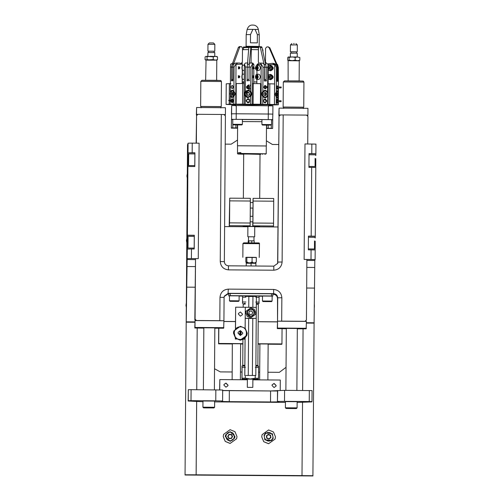 <?xml version="1.0" encoding="UTF-8"?>
<svg xmlns="http://www.w3.org/2000/svg" width="501" height="501" viewBox="0 0 501 501"><rect width="100%" height="100%" fill="white"/><g stroke="black" fill="none" stroke-linecap="round" stroke-linejoin="round"><path stroke-width="0.75" d="M254.589 293.636L247.181 293.586M281.687 321.128L277.541 321.166L277.711 297.794C277.466 295.308 276.101 293.924 273.615 293.642L228.243 293.31L224.304 296.129L224.091 297.4L223.922 320.772L219.82 320.671L219.989 297.306C220.553 292.334 223.321 289.603 228.299 289.115L273.665 289.453C278.637 290.01 281.368 292.778 281.856 297.757L281.687 321.128L305.059 321.298L306.443 319.939L306.881 259.449L304.132 259.43L311.008 259.48L311.077 249.861L315.179 249.955L315.11 259.581L311.008 259.48M306.443 319.939L305.472 321.379M221.323 114.472L224.053 114.541L225.412 115.944L224.354 261.66C224.598 264.152 225.964 265.536 228.443 265.812L273.815 266.15L277.761 263.332L279.032 116.338L280.422 114.954L283.19 114.929L282.119 262.017C281.556 266.989 278.788 269.72 273.809 270.208L228.437 269.87C223.465 269.313 220.741 266.538 220.252 261.56L221.323 114.472L197.945 114.303L196.561 115.668L196.361 143.161L199.11 143.18L192.24 143.129L192.171 152.749L188 152.843L187.305 249.072L191.47 248.978L191.401 258.597L198.271 258.654L199.11 143.18L198.271 258.654L195.522 258.629L195.083 319.118L196.448 320.502L219.82 320.671M196.561 115.668L196.129 143.154M281.856 297.757L277.711 297.794L277.491 298.452L277.541 321.166M228.299 289.115L228.03 293.962L228.788 293.968M272.87 294.294L273.396 294.3L273.615 293.642L273.665 289.453M203.838 328.142L194.814 327.998L195.046 320.577L223.922 320.772M195.565 320.577L194.839 319.838L195.522 258.629M194.839 319.838L195.083 319.118M277.635 263.651L279.032 116.338M283.19 114.929L306.562 115.098L307.927 116.489L307.727 143.981L304.977 143.956L304.132 259.43L304.977 143.956L315.949 144.106L315.88 153.732L311.779 153.632L311.847 144.012M277.491 298.452C277.247 295.966 275.882 294.582 273.396 294.3M228.03 293.962L224.21 296.46M273.928 402.059C266.82 402.065 266.801 402.128 273.872 402.24C280.98 402.234 280.998 402.171 273.928 402.059C266.82 402.065 266.801 402.128 273.872 402.24C280.98 402.234 280.998 402.171 273.928 402.059M225.813 401.702C218.699 401.714 218.68 401.771 225.751 401.883C232.865 401.877 232.884 401.815 225.813 401.702C218.699 401.714 218.68 401.771 225.751 401.883C232.865 401.877 232.884 401.815 225.813 401.702M188.332 389.69L191.094 389.665L191.013 400.662L188.251 400.687L188.332 389.69L188.144 401.007L202.955 401.739M191.094 389.665L222.676 390.01L222.601 401.007L215.762 400.844L215.843 389.847M222.519 390.492L270.596 390.955L284.581 390.354L312.067 390.598L311.985 401.595L309.249 401.533L309.33 390.536M229.352 390.655L229.276 401.652L222.438 401.489L222.601 401.007M229.276 401.652L270.521 401.952L270.596 390.955M277.51 390.893L277.429 401.89L270.521 401.952M277.429 401.89L277.673 390.417M284.581 390.354L284.505 401.351L277.592 401.414M284.505 401.351L309.249 401.533M297.131 402.409L311.879 401.921L311.985 401.595M214.641 401.883L285.445 402.403M188.251 400.687L188.144 401.007M191.013 400.662L215.762 400.844M229.546 218.862C229.558 215.962 229.552 215.987 229.521 218.937C229.508 221.837 229.514 221.811 229.546 218.862C229.558 215.962 229.552 215.987 229.521 218.937C229.508 221.837 229.514 221.811 229.546 218.862M229.646 205.116C229.658 202.216 229.652 202.241 229.621 205.191C229.608 208.09 229.615 208.065 229.646 205.116C229.658 202.216 229.652 202.241 229.621 205.191C229.608 208.09 229.615 208.065 229.646 205.116M253.018 202.573L252.98 208.078M252.917 216.326L252.886 222.168L252.88 221.824L250.187 221.805M253.75 81.945L256.869 81.989M229.558 222.864L229.721 198.164L229.195 226.646L229.558 222.864L250.181 223.02L250.143 225.813L229.521 225.663M237.512 140.061L231.168 144.175L225.206 144.131M242.34 82.396L244.194 82.408M278.612 144.526L272.412 144.476L266.382 140.812M256.869 81.932L253.75 81.901M244.231 81.876L242.346 81.888M253.85 68.155L255.504 68.174M253.093 198.34L273.715 198.49L273.709 201.195L253.086 201.045L253.093 198.34L252.917 202.573M252.873 208.072L252.817 216.319M252.773 221.824L252.742 226.289C261.641 226.439 261.61 226.533 252.654 226.552M259.574 226.471L243.073 226.352M253.086 201.045L252.93 223.039L273.552 223.189L273.515 225.982L252.892 225.832L252.93 223.039M273.709 201.195L273.552 223.189M250.143 225.813L249.993 226.264C241.031 226.289 241.006 226.377 249.905 226.533M252.742 226.289L252.892 225.832M273.515 225.982L273.189 226.972M229.721 198.164L250.343 198.321L250.337 201.026L229.715 200.87M250.337 201.026L250.181 223.02M187.756 160.307C187.718 169.094 187.743 169.019 187.831 160.082C187.869 151.296 187.844 151.371 187.756 160.307C187.718 169.094 187.743 169.019 187.831 160.082C187.869 151.296 187.844 151.371 187.756 160.307M187.155 242.785C187.117 251.577 187.142 251.496 187.23 242.559C187.274 233.773 187.249 233.848 187.155 242.785C187.117 251.577 187.142 251.496 187.23 242.559C187.274 233.773 187.249 233.848 187.155 242.785M194.851 322.256L186.234 322.193L187.324 249.016M306.393 323.082L314.096 323.139L312.906 475.95L185.051 475.011L187.524 144.864L186.234 322.193M187.443 235.201L194.319 235.251L194.219 248.997L191.47 248.978M187.944 166.47L194.82 166.52L194.92 152.774L192.171 152.749M185.051 475.011L187.524 144.864L188.094 143.167L192.24 143.129M187.368 228.713L187.769 173.728L187.437 174.724L187.048 222.945L187.036 229.708L187.368 228.713M188.019 152.786L188.094 143.167M191.401 258.597L187.249 258.635M194.92 152.774L194.87 153.926L188.683 153.882L188.595 165.568L194.783 165.612L194.87 153.926M194.764 165.612L194.77 166.52M194.319 235.251L194.269 236.403L188.082 236.359L187.994 248.045L194.181 248.089L194.169 248.997M195.077 287.211L186.71 287.148M194.858 321.905L186.353 321.842M311.177 236.115L311.678 167.378L315.78 167.478L315.279 236.209L308.428 236.09L308.328 249.836L311.077 249.861M306.875 260.426L314.81 260.482L315.11 259.581M311.779 153.632L309.029 153.613L308.929 167.359L311.678 167.378M315.223 237.962L315.279 236.209M315.154 249.955L315.148 248.321L314.484 248.978L314.509 240.9M314.81 260.482L314.096 323.139M315.824 155.479L315.88 153.732M315.755 167.478L315.749 165.837M306.393 322.725L314.215 322.782M306.675 288.031L314.572 288.094M277.347 321.824L258.19 321.68M235.476 321.517L223.909 321.429M278.011 226.972L254.758 226.796M247.882 226.746L224.605 226.577M277.347 321.899L258.19 321.755M235.476 321.586L223.909 321.504M285.902 367.759L286.046 367.233M286.046 367.321L279.376 372.324L267.941 372.243M259.693 372.18L258.535 372.174M241.989 372.049L240.442 372.036M232.195 371.98L220.258 371.892L214.541 368.749M302.535 402.228L302.003 475.599L196.141 474.816L196.674 401.426M303.067 328.831L302.623 390.486M196.743 389.703L197.194 328.049L196.755 389.703M185.126 474.779L196.141 474.816M312.981 475.725L302.003 475.599M196.655 401.426L196.123 474.86M270.803 128.362L266.476 128.243L270.859 128.306M237.599 128.187L231.312 128.15L231.468 119.607L231.312 128.15M237.342 124.956L237.324 127.899L231.412 127.855M266.476 128.143L266.764 125.175M266.469 128.431L272.557 128.456L266.739 128.118M271.285 128.124L271.31 124.812M268.217 125.181L268.192 128.106M271.348 119.877L272.713 119.914L272.657 128.162M232.815 124.373L232.79 127.843M235.883 127.868L235.908 124.943M231.468 119.607L232.852 119.595M244.933 47.564L245.615 47.557M253.387 47.557L254.477 47.57M242.471 49.662L248.628 49.58M251.333 49.586L258.447 49.668M262.549 49.793L262.919 49.843L262.906 51.359M248.884 46.881L245.615 46.9L245.615 47.589L248.803 47.57M251.333 47.576L253.387 47.589L253.387 46.906L251.251 46.887M258.754 46.981L254.477 46.912L254.477 47.601L258.497 47.664M254.477 46.912L254.088 47.564M243.279 46.981L243.411 47.852M243.762 47.727L244.933 47.595L244.939 46.906L243.768 47.038M245.615 46.925L244.939 46.906M261.879 47.094L261.973 47.808M295.164 57.421L292.139 56.92L289.108 57.408L288.207 57.033L297.513 56.982L295.164 57.421L295.145 60.151L297.481 60.69L288.275 60.696L298.383 60.815M207.17 60.158L216.783 60.164L216.639 80.31M293.592 43.581L294.212 43.518L293.592 43.581M295.959 43.562L297.325 44.946L294.406 44.871C289.678 44.865 289.334 44.896 293.373 44.977M291.839 43.531L290.455 44.896L290.405 51.772L291.094 51.81M293.317 53.225C289.277 53.144 289.622 53.112 294.344 53.119L297.268 53.194L297.237 56.976M293.429 51.841C290.198 51.778 290.474 51.747 294.25 51.753L296.592 51.816L296.579 53.194M293.323 51.847C289.284 51.772 289.628 51.735 294.356 51.747L296.592 51.853M208.604 51.202L207.915 51.165L207.965 44.288L209.349 42.923L213.47 42.954L214.835 44.338L207.965 44.295M207.877 56.319L207.902 52.536L214.779 52.586L214.747 56.369M208.591 52.542L208.604 51.171L214.102 51.208L214.09 52.586M207.915 51.165L214.102 51.246M214.785 51.215L214.835 44.338M248.496 236.773L253.994 236.81M254.758 226.339L254.671 236.785M246.786 47.013L246.267 46.292L258.998 46.436M258.228 29.515L252.899 29.365L250.506 34.563L246.185 34.632L246.104 46.317M258.472 47.094L259.161 46.411L259.249 34.726L258.366 29.496C257.852 27.167 256.443 25.72 254.126 25.156L252.041 25.063C249.786 25.15 248.152 26.603 247.15 29.415L246.185 34.632M259.086 34.751L257.37 34.638L257.314 42.886L250.444 42.81L250.506 34.563M255.053 29.384L257.37 34.638M253.387 46.988L254.126 47M254.132 46.969L253.387 46.962M249.172 85.715L248.296 85.489C246.398 86.623 246.454 87.644 248.458 88.552L248.891 88.464M248.584 88.746C246.342 87.731 246.279 86.585 248.402 85.32L246.799 87.024L248.083 88.702M233.028 85.947L232.984 88.101M264.547 88.671L265.48 87.619M265.461 86.698L264.484 85.684M276.702 102.649L277.015 101.672M277.015 100.751L276.709 99.78M263.701 101.766L264.271 102.317L265.436 102.267L266.018 101.54L265.336 99.511L263.701 100.056M265.305 102.342L264.202 102.617M264.159 99.236L265.242 99.474M248.54 99.292C246.367 99.618 246.035 100.582 247.55 102.191C249.723 101.872 250.055 100.901 248.54 99.292M249.492 101.816L247.607 102.379C245.91 100.576 246.279 99.492 248.715 99.129L249.611 99.179M231.612 101.202L232.307 102.248L232.909 102.191M232.959 99.336L232.37 99.261L231.631 100.281M249.529 94.426L249.83 95.077M267.572 104.552L278.331 104.803L268.705 105.072M270.803 104.715L278.068 104.696L278.093 101.678L278.074 104.747M268.141 83.799L269.832 83.805L269.682 104.421L274.429 104.552L267.346 104.552C266.457 104.552 266.451 104.559 267.334 104.577L267.572 104.577M267.346 104.552C266.457 104.552 266.451 104.559 267.334 104.577M257.646 104.377L268.098 104.415L268.248 83.799M264.171 104.509L267.991 104.421L267.496 104.383L267.941 94.1L267.59 91.483L265.123 90.255L262.843 91.401L261.416 93.994L262.806 96.587L262.749 104.302L257.057 104.371C256.168 104.371 256.168 104.377 257.051 104.39L257.646 104.39M257.057 104.371C256.168 104.371 256.168 104.377 257.051 104.39M242.697 83.523L236.272 83.542L236.121 104.158L242.547 104.145L242.697 83.523L244.156 83.548L244.006 104.17L253.468 104.352C254.358 104.352 254.364 104.346 253.475 104.333L252.166 104.208L252.316 83.586L260.558 83.648L261.215 83.673L261.065 104.296L257.401 104.371L264.522 104.49M253.468 104.352C254.358 104.352 254.364 104.346 253.475 104.333M245.227 104.296L246.022 104.308M236.61 104.34L241.495 104.308C242.384 104.308 242.384 104.302 241.501 104.289L236.121 104.158M241.495 104.308C242.384 104.308 242.384 104.302 241.501 104.289M236.159 104.377L235.639 104.352L236.159 104.377M274.429 104.552L274.579 83.93L269.832 83.805M253.268 83.573L253.118 104.189L260.407 104.264L260.558 83.648M235.708 104.828L226.089 104.427L229.207 104.246L229.226 101.152M229.239 100.225L229.358 83.623L230.936 83.629M226.089 104.427L226.239 83.805L229.358 83.623M269.682 104.421L268.098 104.415M261.065 104.296L260.407 104.264M253.118 104.189L252.166 104.208M244.006 104.17L242.547 104.145M229.207 104.246L240.975 104.289L233.798 104.164L233.854 96.449L235.326 93.862L233.892 91.257L232.17 90.099L230.328 91.301L230.41 92.453M276.84 64.078L277.592 64.629L278.337 67.585L278.462 87.005M278.199 87.932L278.161 93.368M278.143 95.409L278.105 100.751M244.156 83.548L244.206 81.995L244.187 83.548M232.614 80.849L231.575 79.452L232.821 79.434L232.909 67.209L231.662 67.228L232.176 64.335L238.37 47.388L239.328 46.618L241.444 46.618L242.484 48.021L242.384 61.786L241.325 63.483M232.176 64.335L233.422 64.316L239.616 47.376L240.574 46.606L239.328 46.618M233.422 64.316L232.94 66.552M232.934 80.26L232.909 67.209M231.662 67.228L231.575 79.452M252.116 104.884L235.708 104.496L252.297 104.346L268.705 104.734L252.116 104.884M268.348 105.767L236.278 105.536L236.221 113.783L268.285 114.015L268.348 105.767L272.907 105.88L272.851 114.128L268.285 114.015L272.851 114.128L272.632 120.152M236.278 105.536L231.662 105.573L231.431 114.353L231.606 113.821L236.221 113.783L231.606 113.821L231.562 119.319L272.807 119.626M231.662 105.573L231.562 119.319M268.611 46.919L267.966 46.881L269.782 47.714L277.153 64.792L277.736 67.698L277.091 67.666L276.997 79.891L277.648 79.922L276.997 80.611M277.648 79.922L277.736 67.698M277.066 67.009L276.502 64.761L269.131 47.676L267.966 46.881L266.883 46.881L265.58 48.253L265.48 62.024L266.545 63.383M261.403 46.725L259.743 46.699L261.403 46.725L262.029 47.507L266.225 67.391L264.566 67.215L264.296 80.417M264.566 67.366L264.472 79.59L266.137 79.615L265.43 81.005M266.137 79.615L266.225 67.391M264.553 66.702L260.363 47.482L259.743 46.699L259.161 46.712L258.46 48.102L258.359 61.873L258.929 63.214M247.356 80.818L247.137 79.421L249.035 79.427L249.122 67.203L247.225 67.197L248.815 47.37L249.035 46.599L251.126 46.631L251.345 48.027L251.045 63.132M247.356 64.303L249.254 64.31L250.932 46.612L249.035 46.599M249.273 80.279L249.248 80.786M249.254 64.31L249.135 66.545M249.028 80.254L249.122 67.203M247.225 67.197L247.137 79.421M239.916 76.766L239.083 75.651L238.238 76.734L239.071 77.849L239.916 76.766M239.979 67.829L239.152 66.714L238.307 67.798L239.134 68.913L239.979 67.829M232.815 80.26L232.896 80.805L231.475 80.824L231.481 80.273L232.195 80.285M233.253 86.986L232.151 85.283L231.03 87.017L232.126 88.721L233.253 86.986M231.475 80.824L231.481 80.273L232.201 80.292M233.892 91.257L234.067 67.046L232.909 67.065C233.128 64.579 234.186 63.226 236.084 63.007L239.81 63.032L242.327 64.222L236.021 64.31L235.733 104.177M231.694 66.57L231.662 67.078L230.51 67.09L230.328 91.301M231.662 67.078L231.568 80.273M242.177 83.523L242.208 79.077M242.24 74.392L242.271 70.14M242.309 65.456L242.315 64.447M230.905 101.189L232.026 102.843L233.172 101.077L232.082 98.653L230.917 100.263M233.798 104.164L230.397 104.239L235.639 104.352M230.391 95.347L230.266 100.25M230.26 101.171L230.235 104.208M230.291 96.493L232.013 97.657L233.854 96.449M236.021 64.31L237.718 62.988L236.084 63.007M230.51 67.09L230.673 64.147L233.209 63.038M242.428 70.303L242.403 74.229M242.365 79.239L242.334 83.523M235.877 64.084L234.067 67.046M242.415 65.349L242.327 64.222M277.936 92.265L278.161 91.796L277.222 90.562L274.974 94.269L276.27 96.887L276.214 104.603L274.46 104.571L274.748 64.71L268.279 64.698M277.779 81.03L276.896 80.749L277.686 80.749M277.83 87.005L277.272 85.746L276.69 87.437L277.253 89.184L277.823 87.932M276.947 80.711L276.94 81.262L276.934 80.711M276.94 81.262L277.686 81.3M277.642 80.749L277.736 67.554L278.337 67.585M278.161 91.796L278.193 87.932M273.233 63.389C275.575 63.652 276.859 65.03 277.091 67.516L276.489 67.485L276.308 91.696M277.091 67.516L276.99 80.711M274.46 104.571L270.765 104.715M277.761 100.751L277.172 99.117L276.577 101.528L277.153 103.306L277.754 101.678M278.099 100.751L277.898 96.511M278.068 104.696L276.214 104.603M276.27 96.887L277.216 98.121L278.124 96.981M267.778 63.877L272.387 63.339L274.748 64.71M273.427 63.395L272.387 63.339M276.489 67.485L274.886 64.485M265.292 90.95L264.259 90.412M266.482 80.724L266.244 80.993L266.25 80.442L265.712 80.454L266.25 80.442M266.67 86.673L265.211 85.446L263.764 87.136L265.236 88.877L266.689 87.594M264.346 80.41L264.346 80.962L264.465 80.41M264.346 80.962L266.244 80.993M266.131 80.442L266.225 67.24L267.766 67.272L267.628 86.811M267.59 91.483L267.622 87.437M261.021 83.667L261.159 64.435L256.994 64.523L258.948 63.126L262.511 63.132C263.764 63.37 264.447 64.729 264.566 67.215L263.019 67.19L262.843 91.401M266.35 63.201L265.618 63.189L266.35 63.201L268.279 64.554L267.991 104.421M263.639 100.538L263.632 101.227L265.135 103.006L266.657 101.277L266.664 100.588L265.167 98.81L263.639 100.538M267.496 104.383L262.749 104.302M262.806 96.587L265.279 97.814L267.553 96.668M256.994 64.523L256.988 65.268M256.95 70.491L256.925 74.204M256.888 79.427L256.856 83.604M262.511 63.132L260.338 63.101L261.159 64.435M264.409 97.695L265.424 97.113M263.019 67.19L261.309 64.209M268.248 64.328L267.766 67.272M253.281 76.81C253.168 75.375 253.043 75.363 252.911 76.772C253.024 78.2 253.149 78.212 253.281 76.81C253.168 75.375 253.043 75.363 252.911 76.772C253.024 78.2 253.149 78.212 253.281 76.81M253.343 67.873C253.23 66.445 253.111 66.426 252.974 67.835C253.086 69.263 253.212 69.276 253.343 67.873C253.23 66.445 253.111 66.426 252.974 67.835C253.086 69.263 253.212 69.276 253.343 67.873M250.613 104.183L250.669 96.468L251.878 93.894L250.707 91.276L248.371 90.099L245.29 91.251L244.425 93.862L245.252 96.442L245.196 104.158M248.371 90.099L248.947 90.155L244.832 93.9L247.876 97.639M249.429 80.529L246.987 80.793L247.269 80.26M249.723 86.992L248.039 85.264L246.335 86.98L248.014 88.702L249.723 86.992M246.987 80.793L247.269 80.273M250.707 91.276L250.882 67.065L249.122 67.059C249.185 64.573 249.429 63.226 249.849 63.007L252.792 63.063L253.882 64.491L252.491 64.347L252.354 83.586M247.131 80.248L247.225 67.046L245.465 67.04L245.29 91.251M253.738 83.736L253.882 64.491M246.204 100.382L246.198 101.07L247.745 102.818L249.655 101.083L249.661 100.394L247.945 98.634L246.204 100.382L246.667 100.425M245.252 96.442L247.588 97.62L250.669 96.468M244.068 104.177L244.363 64.31L245.465 62.988L247.951 62.994M249.836 63.007L252.335 63.013L252.491 64.347M247.939 62.994L245.465 62.988M248.339 98.684L246.83 99.693M246.774 101.747L247.976 102.824M245.465 67.04L244.45 64.078M252.372 64.115L250.882 67.065M281.017 100.77L281.086 101.672L281.055 100.757L276.583 100.751M276.577 101.672L281.086 101.672M228.631 100.482L229.164 100.883L228.631 100.482L228.907 100.219L233.178 100.313M233.165 101.233L229.164 100.883M281.224 87.061L281.08 87.882L281.155 87.011L276.709 87.005M281.08 87.882L276.709 87.925M247.256 86.46L247.413 87.368L247.256 86.46L249.698 86.692M249.598 87.612L247.413 87.368M267.258 86.667L267.402 87.575L267.321 86.654L263.814 86.729M263.833 87.656L267.402 87.575M287.793 328.136L296.041 328.199L287.793 328.136M296.874 390.442L297.325 328.481L286.328 328.399L285.877 390.36M286.328 328.75L277.303 328.606L277.535 321.185L306.405 321.398L306.174 328.819L297.325 328.831M277.303 328.606L277.485 328.061L306.355 328.274M277.535 321.185L277.485 328.061M205.304 327.529L213.551 327.591L205.304 327.529M214.384 389.834L214.835 327.873L203.838 327.792L203.387 389.753M223.916 320.79L223.684 328.211L214.835 328.224M194.814 327.998L194.995 327.454L223.866 327.667M195.046 320.577L194.995 327.454M283.541 107.095L303.337 107.239M283.528 108.423L283.541 107.045L303.337 107.189L303.324 108.567M284.349 80.93L302.911 81.068M283.128 107.045L283.309 81.957L303.932 82.108L303.75 107.195M307.201 115.75L307.72 115.744L307.902 115.199L306.631 115.174M280.397 114.979L279.032 114.986L278.85 115.531L279.821 115.556M278.85 115.531L279.082 108.116L307.952 108.329L307.902 115.199M279.082 108.116L279.032 114.986M201.051 106.488L220.847 106.632M201.039 107.815L201.051 106.437L220.847 106.581L220.835 107.959M201.859 80.323L220.421 80.461M200.638 106.437L200.82 81.35L221.442 81.5L221.26 106.588M224.636 115.142L225.231 115.136L225.412 114.591L224.079 114.566M197.876 114.372L196.542 114.378L196.361 114.923L197.294 114.948M196.361 114.923L196.592 107.508L225.463 107.721L225.412 114.591M196.592 107.508L196.542 114.378M240.386 379.739L240.649 343.767L232.332 343.717L232.138 379.677M268.148 343.993L259.9 343.937M232.401 343.949L218.58 343.843L218.705 343.461L242.91 343.636M258.034 343.749L281.95 343.924L281.819 344.312L268.148 344.212M259.894 344.149L258.028 344.137M242.904 344.024L240.649 344.005M282.057 328.694L281.95 343.924M218.818 328.23L218.705 343.461M218.693 328.23L218.58 343.843M272.012 385.469L272.118 384.831L274.091 383.422L276.139 385.501L276.032 386.133L274.06 387.549L272.012 385.469M272.099 384.887L274.053 383.534L276.101 385.613L276.013 386.19M223.897 385.112L224.003 384.48L225.97 383.065L228.018 385.144L227.911 385.783L225.945 387.192L223.897 385.112M223.985 384.536L225.932 383.184L227.98 385.256L227.892 385.839M280.228 390.392L280.303 380.034L252.873 379.827M277.51 391.005L222.676 390.605M219.732 389.941L219.814 379.583L219.626 389.935M247.369 379.789L219.814 379.583M245.302 304.088L243.192 304.163L243.173 307.232M257.182 366.131L257.871 365.442L255.892 365.348M242.753 365.342L244.857 365.26M243.198 304.157L243.887 303.474L245.308 303.418M256.343 303.506L257.633 303.575L258.316 304.27L256.337 304.176M245.308 303.374L243.799 303.568M257.727 303.669L259.03 303.537L256.343 303.456M242.497 303.518L242.584 295.853L259.08 295.978L259.048 302.134L255.773 302.053M245.859 301.984L242.547 302.015L242.584 297.199L245.897 297.168M259.08 297.325L255.811 297.243M242.547 302.015L242.528 303.418M259.03 303.537L259.048 302.134M242.584 295.853L242.584 297.199M246.868 296.379L247.713 295.809M254.013 295.853L254.846 296.435M245.384 367.277L242.077 367.308L242.039 366.068L241.964 379.075L241.996 378.199L245.302 378.167L250.256 379L255.222 378.242L258.491 378.324L258.46 379.194L241.964 379.082L258.46 379.194M242.077 367.308L241.996 378.199M245.327 375.525L245.302 378.167M255.241 375.6L255.222 378.242M255.886 366.006L258.572 366.087L258.491 378.324M258.572 367.433L255.297 367.352M242.077 365.962L244.851 365.924M246.185 375.443L255.817 375.493L246.185 375.443M248.834 296.486L252.949 296.511M252.949 296.448L252.867 307.345L252.955 296.423L256.393 296.448L255.817 375.493M245.189 318.285L256.186 318.367L252.792 318.442L252.372 375.487M252.798 318.417L252.379 375.468M245.315 307.288L245.127 328.462M245.052 338.883L244.782 375.525M245.233 318.36L245.164 328.274M245.089 338.244L244.82 375.412M245.396 296.367L248.834 296.392L248.753 307.32M245.164 318.36L248.671 318.385L248.258 375.437M228.788 293.743L228.775 295.941L228.882 293.473L272.876 293.793L272.857 295.997L271.492 295.959L271.511 293.761M272.124 296.279L272.857 295.997L272.876 293.793M262.499 296.216L259.086 296.191M242.547 296.066L239.127 296.041M230.266 293.461L230.247 295.659L228.775 295.941L229.508 295.966M230.247 295.659L271.492 295.959M250.782 308.973C253.061 309.23 254.314 310.501 254.533 312.781L254.345 313.952L250.725 316.532C248.452 316.275 247.2 315.01 246.974 312.724L247.168 311.559L250.782 308.973M247.168 311.559L246.955 312.787L250.707 316.594L254.345 313.952M250.782 309.38C246.442 309.161 246.386 316.269 250.732 316.112C255.078 316.331 255.128 309.223 250.782 309.38M255.717 312.849L254.283 309.317L250.769 307.833L246.01 311.24L245.753 312.781L247.181 316.325L250.694 317.816L255.46 314.409L255.717 312.849M246.01 311.24L245.747 312.793L247.187 316.313L250.7 317.797L255.466 314.39M240.442 312.017L238.47 313.426L238.363 314.064L240.411 316.144L242.384 314.728L242.49 314.096L240.442 312.017M238.47 313.432L238.357 314.071L240.405 316.15L242.378 314.734M240.386 326.884C232.289 326.477 232.195 339.722 240.292 339.44C248.39 339.847 248.483 326.596 240.386 326.884M240.286 340.041L235.439 337.993L233.466 333.115L233.817 330.992L240.386 326.295L245.233 328.343L247.212 333.215L246.861 335.338L240.286 340.041M233.817 330.992L235.432 338.206L240.23 340.204L244.369 338.864L246.861 335.338M240.499 331.668L240.493 332.351L240.499 331.668M240.461 331.781L240.455 332.47L240.461 331.781M240.486 333.071L240.48 333.754L240.486 333.071M240.449 333.184L240.442 333.866L240.449 333.184M240.449 332.839L239.76 333.522L240.442 334.211L241.131 333.528L240.449 332.839M239.797 333.309L240.405 334.324L241.1 333.741M240.461 331.437L239.772 332.119L240.449 332.808L241.144 332.125L240.461 331.437M239.804 331.906L240.192 332.883M240.43 330.604L238.194 332.201L238.075 332.921L240.399 335.275L242.634 333.679L242.753 332.952L240.43 330.604M238.194 332.201L238 333.146L240.323 335.501L242.634 333.679M245.271 307.288L256.268 307.37L256.186 318.367M235.426 328.362L235.658 307.182L235.508 328.387M235.658 307.182L245.283 307.251M240.674 332.877L241.106 332.338M252.786 318.473L248.671 318.442M235.351 338.125L235.345 339.045L236.115 338.801M244.369 338.864L244.97 339.114L244.012 339.108M236.472 339.052L235.345 339.045M235.432 338.206L235.432 338.795M245.058 338.275L245.052 338.87M252.084 314.265L252.673 312.373L251.333 310.908L249.398 311.34M248.822 313.181L250.162 314.641L252.103 314.208L252.692 312.311L251.352 310.852L249.417 311.284L248.822 313.181M246.198 265.943L246.248 262.837L246.248 263.232L255.892 263.301L255.879 262.919L255.873 266.018M255.879 262.912L246.248 262.837L246.229 265.943M251.064 265.981L251.082 263.219M254.189 242.947L254.207 240.881L251.784 240.831L248.227 240.875L248.214 242.935M251.784 240.831L251.765 242.891M248.797 240.831L248.778 242.891M255.792 262.9L256.293 261.917C254.865 263.282 253.45 263.25 252.053 261.829C250.293 263.219 248.552 263.219 246.824 261.823L246.129 262.781M245.866 257.445L256.324 257.52M259.449 243.686C259.643 243.091 259.055 242.835 257.671 242.922L243.699 242.866L242.947 243.567L259.449 243.686L259.217 257.458M256.293 261.917L256.324 257.382L246.855 257.282L245.866 257.37L245.834 261.904L246.323 262.8M246.855 257.282L246.824 261.823M252.084 257.295L252.053 261.829M240.843 152.974L239.478 152.999L240.837 153.319M260.025 154.352L241.194 153.876L237.894 154.007L243.674 154.233M238.77 153.926L237.493 153.594M262.862 153.926L262.499 154.327M264.929 154.277L266.219 153.801L266.275 145.96L237.543 145.747L237.487 153.588L237.894 154.007M238.407 153.513L238.413 152.686L240.843 152.636L241.194 153.876M266.219 153.794L240.837 153.456M239.478 152.999L239.472 152.673L240.843 152.655M261.935 121.699L242.39 121.549M266.275 145.985L237.543 145.772M242.409 119.495L261.948 119.639M260.958 154.233L260.025 154.283M243.686 154.026L243.361 198.271L243.686 154.026L260.025 154.145L259.706 198.39M238.413 152.686L239.472 152.705M236.178 119.282L236.221 113.783L268.285 114.015L268.248 119.514M247.882 226.483L254.758 226.533M259.487 226.452L259.036 226.465M223.578 434.405L223.227 436.571L225.237 441.431L230.097 443.448L236.622 438.751M230.109 443.423L236.635 438.719L236.986 436.553L234.975 431.693L230.116 429.676L223.59 434.373L223.239 436.54L225.25 441.406L230.109 443.423M262.073 434.686L261.722 436.853L263.733 441.713L268.592 443.729L275.118 439.033M268.599 443.704L275.13 439.008L275.481 436.834L273.471 431.975L268.611 429.958L262.086 434.661L261.735 436.828L263.745 441.688L268.599 443.704M231.349 434.392L230.128 434.392L228.299 435.444L228.299 437.555L230.122 438.613L231.957 437.561L231.957 435.45L231.362 434.348L228.926 434.348L227.704 436.459L228.919 438.569L231.356 438.569L232.577 436.459L231.362 434.348M225.575 434.943L225.3 436.546L230.109 441.362L234.675 438.068L234.95 436.471L230.141 431.655L225.575 434.943L225.325 436.465L230.134 441.281L234.706 437.987M230.141 440.717C235.633 440.955 235.639 431.968 230.147 432.194C224.648 431.956 224.642 440.949 230.141 440.717M227.686 436.503L228.926 434.348M232.564 436.503L231.957 435.45L230.128 434.392L228.907 434.392M270.521 435.2L268.242 434.336L266.357 435.876L266.751 438.281L269.031 439.145L270.916 437.605L270.521 435.2L268.229 434.38L267.284 435.15L266.538 437.129L267.872 438.763L269.958 438.419L270.703 436.446L270.903 437.649M264.071 435.231L264.879 439.878L271.655 440.554L273.202 438.269L272.356 433.703L265.586 433.027L264.071 435.231L264.91 439.797L271.68 440.473L273.202 438.269M271.335 440.041C275.738 436.74 270.045 429.783 265.937 433.44C261.535 436.74 267.227 443.698 271.335 440.041M270.509 435.244L270.703 436.446L269.369 434.812L267.284 435.15L266.344 435.926M230.429 78.15L230.447 75.444M238.182 75.695C239.234 76.409 239.234 77.116 238.194 77.824M242.265 74.405C241.751 75.964 241.745 77.523 242.246 79.077L242.515 79.352C241.952 77.611 241.958 75.87 242.534 74.129L242.196 74.436M256.587 79.145C258.128 77.592 258.147 76.033 256.644 74.474L255.955 74.899L255.435 76.81L255.892 78.695L256.587 79.145M255.967 78.801L256.819 79.427C258.541 77.686 258.56 75.945 256.888 74.204L256.036 74.799M258.936 79.459L258.942 79.459C260.677 77.724 260.702 75.983 259.023 74.236L256.894 74.204M257.232 76.81L256.913 77.874L256.293 77.874L256.318 75.745L256.938 75.745L257.232 76.81M258.942 79.459L256.806 79.427M257.332 77.361L257.182 76.828L255.998 76.81M257.182 76.828L257.345 76.296M257.508 75.77L256.318 75.745M270.897 75.989L269.45 76.521L269.444 77.58L270.308 78.112M268.179 78.557L269.832 79.365C272.682 77.805 272.694 76.252 269.864 74.687L268.204 75.488M268.179 78.864L269.926 79.64C273.108 77.906 273.12 76.165 269.958 74.417L268.204 75.194M270.515 79.672L270.759 79.684C273.941 77.949 273.953 76.208 270.797 74.461L269.958 74.417M271.003 77.029L270.421 78.087L269.262 78.087L268.693 77.022L269.281 75.964L270.434 75.964L271.003 77.029M269.726 78.112L269.156 77.048L268.693 77.022M269.156 77.048L269.745 75.989L269.281 75.964M270.452 75.995L269.745 75.989M315.248 237.988L314.565 237.292L308.378 237.249M315.198 241.169L315.173 248.296M187.155 247.826L187.23 237.518L187.18 247.851M187.167 245.477L187.205 239.866L187.18 245.484M187.913 164.873L187.988 154.565L187.913 164.873L188.595 165.568M187.969 159.719L187.938 162.524L187.938 159.719M194.181 248.089L194.269 236.403M187.311 247.356L187.393 237.042L187.311 247.356L187.994 248.045M187.324 245.008L187.361 239.39L187.343 245.008M187.756 165.349L187.831 155.041L187.781 165.374M187.762 163L187.806 157.383L187.781 163M315.849 155.504L315.167 154.815L308.979 154.765M315.11 158.422L315.079 166.501L315.774 165.818L315.799 158.692M186.785 242.465L186.46 240.53L186.817 238.52M186.785 242.659L186.422 240.63L186.754 238.683M187.255 177.855L186.929 175.92L187.286 173.91M187.255 178.049L186.892 176.02L187.224 174.079M186.316 307.075L185.99 305.322L186.347 303.13M186.316 307.27L185.952 305.422L186.284 303.293M314.396 304.758L314.371 307.37M272.093 301.076L272.124 296.122L262.505 296.053L262.468 301.007L272.093 301.076L271.536 301.621L263.012 301.558L271.536 301.621M265.161 301.552L269.388 301.583L265.161 301.596M239.096 300.832L239.134 295.884L229.508 295.809L229.471 300.763L239.096 300.832L238.539 301.377L230.015 301.314L238.539 301.377M232.17 301.308L236.391 301.339L232.17 301.351M230.04 401.827L221.517 401.764L230.103 401.771M223.671 401.758L227.892 401.789L223.671 401.802M278.161 402.178L269.638 402.121L278.218 402.128M271.786 402.115L276.013 402.146L271.786 402.153M297.093 407.877L297.137 401.689L285.451 401.608L285.407 407.795L297.093 407.877L296.398 408.559L286.09 408.484L296.398 408.559M288.438 408.478L294.049 408.515L288.438 408.528M213.908 407.952L203.6 407.877L213.908 407.952L214.603 407.269L214.647 401.082L202.961 401L202.918 407.188L214.597 407.275M205.949 407.864L211.56 407.908L205.949 407.92M203.6 407.877L202.918 407.188M241.82 124.918L233.297 124.855L241.82 124.918L242.371 124.373L232.746 124.304L232.783 119.357L242.409 119.426L242.371 124.373M235.445 124.855L239.666 124.881L235.445 124.893M266.476 128.294L268.655 128.325L266.476 128.369M237.599 128.156L235.263 128.124L237.599 128.081M270.985 125.131L262.461 125.075L270.985 125.131L271.536 124.592L261.917 124.517L262.461 125.075M271.536 124.586L271.573 119.639L261.948 119.57L261.91 124.517M264.609 125.068L268.83 125.1L264.609 125.106M299.83 60.252L297.481 60.69L299.147 60.79L299.83 60.252L299.855 57.521L297.513 56.982L299.855 57.521M295.145 60.151L292.114 60.634L289.09 60.139L289.108 57.408M288.432 56.964L287.743 57.502L287.724 60.226L288.407 60.671L287.724 60.226M289.09 60.139L288.407 60.671M217.008 60.039L210.119 60.026L207.019 59.525L207.038 56.795L210.144 56.319L216.551 56.481L217.515 56.926L215.386 56.381L213.244 56.82L206.074 56.35L207.038 56.795M207.214 60.158L205.084 59.613L206.049 60.057L205.642 80.229M207.019 59.525L206.049 60.057L213.226 59.55L213.244 56.82M205.592 56.5L206.074 56.35M216.526 60.189L217.497 59.657L217.515 56.926M217.497 59.657L215.355 60.095L213.226 59.55M205.084 59.613L205.103 56.882M266.601 94.063L265.887 95.453L264.484 95.428L263.795 94.006L264.515 92.616L265.912 92.647L266.601 94.063L265.837 94.082L265.123 95.472M265.837 94.082L265.154 92.66L265.912 92.647M265.154 92.66L264.453 92.647L265.492 93.374L265.48 94.777L264.422 95.459M277.767 94.326L277.491 95.741L276.947 95.754L276.94 92.942L277.491 92.929L277.767 94.326L276.339 94.326M276.947 95.741L277.491 95.741M249.06 92.491L247.043 93.161L247.024 94.57L248.208 95.29M247.951 96.956C244.018 97.062 244.131 90.537 248.064 90.769C251.997 90.656 251.884 97.181 247.951 96.956L248.502 97.012C252.429 97.238 252.548 90.712 248.609 90.825M249.579 93.881L248.753 95.278L247.156 95.253L246.379 93.837L247.206 92.441L248.803 92.466L249.579 93.881M248.602 90.825L247.707 90.95M247.406 95.278L246.379 93.837M246.636 93.862L247.206 92.441M248.909 92.654L247.456 92.466M248.458 95.271L248.828 95.152M233.266 92.497L232.47 93.192L232.445 94.595L233.222 95.309M233.14 93.887L232.596 95.284L231.543 95.278L231.042 93.869L231.587 92.466L232.639 92.478L233.14 93.887M232.696 95.303L232.195 93.894L231.042 93.869M232.195 93.894L232.74 92.491L231.587 92.466M230.491 69.213L230.516 66.495M238.251 66.758C239.296 67.472 239.303 68.18 238.257 68.888M270.978 67.065L269.525 67.566L269.5 68.631L270.352 69.176M268.242 69.626L269.864 70.428C272.732 68.919 272.769 67.366 269.964 65.756L268.267 66.552M268.242 69.927L269.951 70.71C273.158 69.025 273.195 67.284 270.064 65.487L268.267 66.257M270.621 70.741L270.784 70.754C273.991 69.069 274.028 67.328 270.897 65.531L270.064 65.487M271.066 68.111L270.471 69.163L269.313 69.144L268.761 68.067L269.363 67.021L270.515 67.04L271.066 68.111M269.776 69.169L269.225 68.092L268.761 68.067M269.225 68.092L269.826 67.04L269.363 67.021M270.527 67.065L269.826 67.04M242.327 65.468C241.814 67.021 241.808 68.581 242.309 70.14L242.578 70.422C242.021 68.675 242.027 66.927 242.603 65.193L242.259 65.499M242.578 70.422L244.313 70.428M256.644 70.209C258.19 68.668 258.209 67.109 256.712 65.537L256.024 65.969L255.497 67.86L255.961 69.758L256.644 70.209M256.036 69.864L256.875 70.491C258.604 68.769 258.629 67.028 256.957 65.268L256.105 65.863M256.875 70.491L259.011 70.528C260.739 68.8 260.764 67.059 259.092 65.305L256.963 65.268M257.301 67.879L256.975 68.938L256.355 68.931L256.387 66.808L257.007 66.815L257.301 67.879M257.395 68.418L257.245 67.886L256.061 67.867M257.245 67.886L257.408 67.359M257.57 66.827L256.387 66.808M252.817 387.392L247.319 387.348L252.817 387.392L252.873 379.295M248.346 387.354L251.784 387.379L248.346 387.354M277.748 262.712L277.967 262.054L282.119 262.017M224.354 261.66L220.252 261.56M228.443 265.812L228.437 269.87M273.815 266.15L273.809 270.208M219.989 297.306L224.091 297.4M186.948 259.543L195.277 259.606M194.876 152.893L188 152.843M194.275 235.376L187.405 235.326M195.227 266.588L186.86 266.532M187.443 222.951L187.048 222.945M187.743 181.713L187.349 181.706M187.781 174.724L187.437 174.724M308.384 236.215L315.261 236.265M308.985 153.738L315.862 153.788M314.722 267.471L306.825 267.415M252.899 29.365L247.15 29.415M252.429 25.056L253.149 25.063M239.616 47.376L238.37 47.388M276.502 64.761L277.153 64.792M269.782 47.714L269.131 47.676M264.259 64.466L265.918 64.497M262.029 47.507L260.363 47.482M250.713 47.382L248.815 47.37M266.1 100.601L266.664 100.588M266.087 101.29L266.657 101.277M246.661 101.114L246.198 101.07M228.863 295.671L228.882 293.473M258.641 243.016L243.762 242.866M240.311 153.556L240.311 153.957M265.148 90.944C268.592 90.85 268.523 97.376 265.079 97.131C261.635 97.225 261.704 90.7 265.148 90.944L265.148 90.944C268.267 90.481 268.818 97.125 265.179 97.131L265.079 97.131M265.167 96.956C268.417 97.188 268.486 91.025 265.229 91.113C261.979 90.881 261.917 97.05 265.167 96.956M277.498 97.138L277.059 97.432C275.719 97.632 275.707 91.107 277.053 91.245L277.504 91.539M277.222 97.263C278.493 97.394 278.481 91.232 277.216 91.42C275.945 91.288 275.951 97.451 277.222 97.263M276.483 97.432L277.861 96.605C278.374 95.115 278.374 93.612 277.88 92.103L276.489 91.245M248.064 90.769L248.064 90.769C243.405 91.276 244.845 97.413 247.688 96.937M247.926 96.781C251.64 96.994 251.746 90.831 248.033 90.938C244.319 90.719 244.212 96.881 247.926 96.781M230.541 92.253L232.289 90.787C234.856 90.637 234.75 97.163 232.17 96.975L230.473 95.434M232.044 96.799C234.481 96.981 234.581 90.819 232.138 90.957C229.702 90.775 229.602 96.937 232.044 96.799M242.19 64.097L242.208 62.055M243.398 49.699L243.411 47.639M299.272 60.771L299.128 80.918M288.113 60.596L288.131 80.836M290.392 53.144L290.367 56.926M291.081 53.15L291.094 51.778M297.325 44.946L297.275 51.822M247.889 226.289L247.813 236.729M249.254 102.599L247.982 102.467M232.307 102.248L232.802 102.442M232.37 99.261L232.871 99.092M278.456 87.932L278.362 100.751M278.356 101.678L278.331 104.803M235.708 104.496L235.702 105.868M268.705 104.734L268.699 106.112M247.588 97.62L248.164 97.676M247.143 88.076L246.924 87.111M246.968 86.642L247.776 85.289M250.725 88.495L249.404 89.335L246.987 88.339M246.598 87.005L248.997 84.763L246.442 86.986M250.149 85.189L250.75 85.853M250.732 88.245L250.281 88.783L246.624 87.944M250.087 85.251L250.744 86.166M283.309 81.957L284.562 80.899L299.116 80.918L303.374 81.181L303.932 82.108M200.82 81.35L202.072 80.292L216.626 80.31L220.885 80.573L221.442 81.5M259.9 343.911L259.637 379.877M268.148 343.968L267.885 379.94M243.436 366.031L242.753 365.335M242.935 339.672L242.747 365.335M258.316 304.27L257.871 365.442M248.496 236.704L248.465 240.856M253.994 236.741L253.969 240.881M242.947 243.567L242.847 257.314M266.494 125.169L266.344 145.96M237.624 124.962L237.474 145.753M241.526 153.726L239.672 153.337M244.25 79.365L242.515 79.352M244.288 74.135L242.534 74.129M270.634 79.684L269.801 79.64M308.297 248.934L314.484 248.978M187.988 154.565L188.683 153.882M250.231 216.3L252.936 216.326M250.331 202.554L253.036 202.573M250.287 208.053L252.992 208.078M187.393 237.042L188.082 236.359M308.892 166.451L315.079 166.501M263.012 301.558L262.468 301.007M230.015 301.314L229.471 300.763M286.09 408.484L285.407 407.795M233.297 124.855L232.752 124.304M205.786 60.089L205.46 59.895M217.14 56.644L216.808 56.45M263.532 97.163L265.179 97.131M263.401 90.982L265.048 90.944M248.878 90.844L248.327 90.781M233.56 90.813L232.27 90.787L230.41 92.453C229.69 93.912 230.698 97.394 232.157 96.969L233.428 97M270.703 70.747L269.87 70.704M244.35 65.205L242.603 65.193M247.319 387.348L247.375 379.244"/></g></svg>

